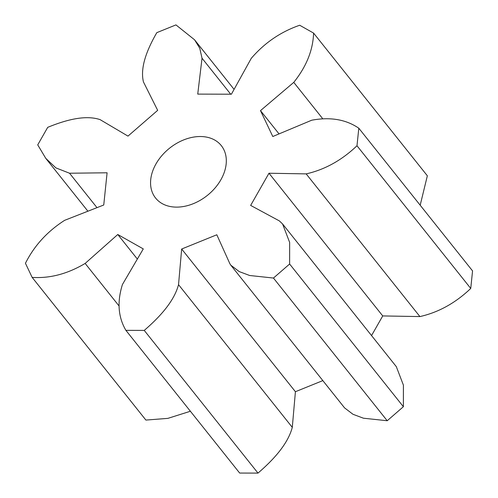 <?xml version="1.0" encoding="UTF-8"?>
<svg xmlns="http://www.w3.org/2000/svg" width="498" height="498" viewBox="0 0 498 498"><rect width="100%" height="100%" fill="white"/><g stroke="black" fill="none" stroke-linecap="round" stroke-linejoin="round"><path stroke-width="0.75" d="M178.533 284.663C174.026 301.738 159.123 317.581 144.246 330.404L257.995 473.1L239.663 473.05L125.907 330.355C118.144 317.164 116.993 301.881 122.44 284.507L143.287 248.913L117.777 234.502L85.146 263.436C67.51 273.925 49.844 278.575 32.14 277.38L25.442 263.28C34.238 245.738 47.304 231.421 64.653 220.321L103.752 205.002L107.095 172.787L69.539 173.229L55.894 167.882L45.785 158.37L37.73 144.868L47.715 127.345C65.269 120.155 85.058 114.596 100.073 119.62L127.986 136.11L157.667 110.344L143.461 81.958C139.795 67.087 147.57 48.723 156.802 32.656L175.95 24.9L194.55 39.778L199.742 48.194L202.032 58.229L197.737 94.11L231.408 94.203L251.253 58.366C264.5 42.903 280.648 31.866 299.696 25.242L313.591 33.092C313.018 50.149 306.407 66.576 293.758 82.375L260.485 110.631L272.792 136.514L311.742 120.205C330.267 116.769 345.954 119.439 358.809 128.21L356.985 145.758C341.715 160.312 324.771 169.687 306.17 173.883L268.976 173.236L250.65 205.413L279.378 220.919L282.571 223.957L289.655 242.445L289.624 264.015L273.458 278.046L249.666 275.5L239.227 271.584L230.829 265.197L229.927 263.84L216.817 234.776L181.664 249.019L178.533 284.663L292.289 427.359C287.776 444.434 272.879 460.276 257.995 473.1M144.246 330.404L125.907 330.355M176.56 207.118A42.031 30.235 141.4 0 1 155.569 198.023A42.031 30.235 141.4 0 1 169.588 148.18A42.031 30.235 141.4 0 1 221.305 145.628A42.031 30.235 141.4 0 1 217.788 184.54A42.031 30.235 141.4 0 1 176.56 207.118M190.398 411.255L167.87 418.37L145.895 420.075L32.14 277.38M313.591 33.092L427.346 175.788L420.188 205.207M358.809 128.21L472.558 270.906L470.741 288.454C455.465 303.008 438.526 312.383 419.92 316.579L382.732 315.931L371.545 335.571M282.571 223.957L396.321 366.653L403.411 385.141L403.38 406.71L387.214 420.742L363.416 418.202L352.976 414.28L344.585 407.893L230.829 265.197M322.835 380.609L295.414 391.714L292.289 427.359M181.664 249.019L295.414 391.714M117.777 234.502L137.348 259.053M85.146 263.436L119.003 305.909M273.458 278.046L387.214 420.742M289.624 264.015L403.38 406.71M268.976 173.236L382.732 315.931M306.17 173.883L419.92 316.579M69.539 173.229L96.986 207.654M356.985 145.758L470.741 288.454M260.485 110.631L279.036 133.9M293.758 82.375L322.455 118.381M202.032 58.229L230.711 94.203M87.909 211.208L45.785 158.37M234.085 89.372L194.55 39.778"/></g></svg>
